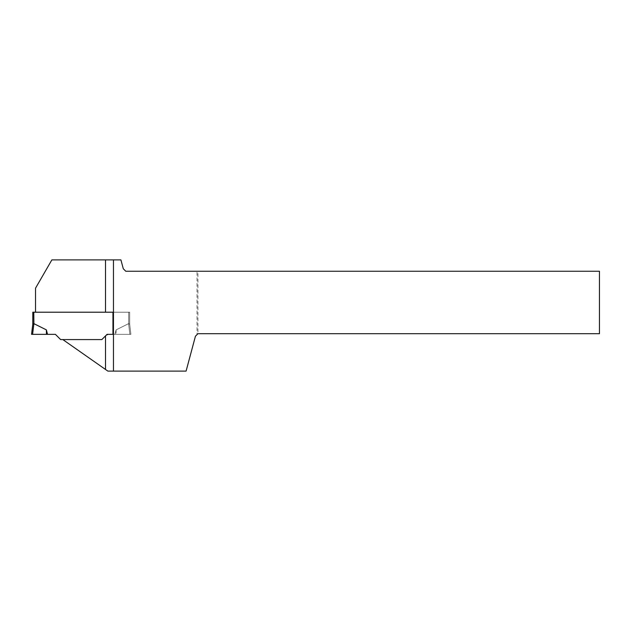 <?xml version="1.0" encoding="UTF-8"?>
<svg xmlns="http://www.w3.org/2000/svg" width="631" height="631" viewBox="0 0 631 631"><rect width="100%" height="100%" fill="white"/><g stroke="black" fill="none" stroke-linecap="round" stroke-linejoin="round"><path stroke-width="0.47" stroke-dasharray="3.15 2.37" d="M32.788 312.211L129.678 312.211L129.678 324.231L128.574 323.656L116.096 329.879L114.952 334.343L107.073 334.343L101.836 339.581L60.639 339.581L55.402 334.343L32.583 334.343L33.9 323.656L46.378 329.879L47.522 334.343M197.022 271.243L125.774 271.243L123.29 268.759L120.915 259.885L51.868 259.885L35.525 288.193L35.525 312.211L129.678 312.211L129.678 324.231L128.574 323.656L116.096 329.879L114.952 334.343L112.957 334.343L130.917 334.343L129.883 334.343L128.574 323.656L129.883 334.343L116.017 334.343L130.917 334.343L129.678 324.231L130.917 334.343L129.678 324.216L129.678 312.211L112.957 312.211L129.678 312.211L129.678 324.231L130.917 334.343L108.098 334.343A2.485 2.485 0 0 0 106.347 335.077L101.836 339.581L62.84 339.581L107.869 371.115L186.09 371.115L195.444 336.197L197.022 334.619L197.022 271.243L599.45 271.243L599.45 333.712L197.929 333.712L197.929 271.243M32.583 334.343L31.55 334.343L32.796 324.216L33.782 323.671L33.782 312.211M114.952 334.343L116.017 334.343L114.952 334.343M116.096 329.879L116.017 334.343L116.096 329.879M46.378 329.879L46.457 334.343L31.55 334.343L46.457 334.343M35.525 312.211L105.511 312.211M106.347 335.077L101.836 339.581L62.84 339.581M113.462 371.115L113.462 259.885M197.022 334.619L197.929 333.712M128.685 312.211L128.685 323.671L128.685 312.211"/><path stroke-width="0.95" d="M33.782 312.211L33.9 323.656L32.796 324.216L31.55 334.343L32.583 334.343L33.9 323.656L46.378 329.879L47.522 334.343L55.402 334.343L60.639 339.581L101.836 339.581L107.073 334.343L112.957 334.343L112.957 312.211L32.788 312.211L32.788 324.231L32.788 312.211M47.522 334.343L32.583 334.343M46.378 329.879L46.457 334.343L31.55 334.343M35.525 312.211L35.525 288.193L51.868 259.885L120.915 259.885L123.29 268.759L125.774 271.243L599.45 271.243L599.45 333.712L197.929 333.712L195.444 336.197L186.09 371.115L107.869 371.115L62.84 339.581M106.347 335.077L108.098 334.343L112.957 334.343M112.957 312.211L105.511 312.211L105.511 259.885M113.462 371.115L113.462 259.885M105.511 369.466L105.511 335.905"/></g></svg>
